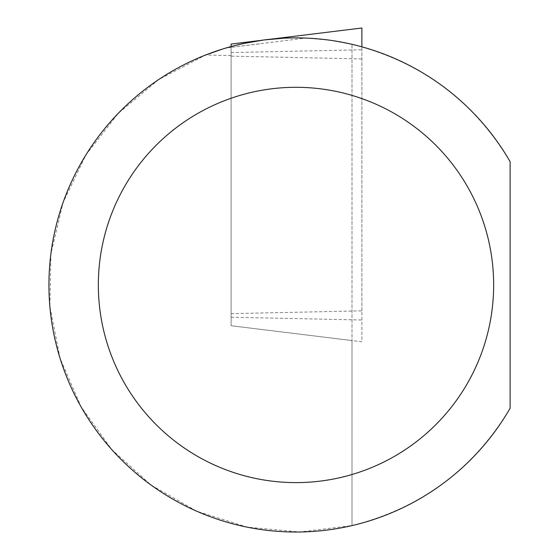 <?xml version="1.0" encoding="UTF-8"?>
<svg xmlns="http://www.w3.org/2000/svg" width="560" height="560" viewBox="0 0 560 560"><rect width="100%" height="100%" fill="white"/><g stroke="black" fill="none" stroke-linecap="round" stroke-linejoin="round"><path stroke-width="0.42" stroke-dasharray="2.8 2.1" d="M231.098 55.573L205.569 55.027L158.809 79.471L118.307 113.288L85.904 154.931L63.084 202.51L50.89 253.841L49.875 306.6L60.081 358.365L81.053 406.784L111.818 449.645L150.99 485.002L196.777 511.231L247.086 527.135L299.628 532L352.002 525.595C420.868 508.242 473.578 469.119 510.125 408.219L510.125 161.693C473.578 100.793 420.868 61.67 352.002 44.317L352.002 340.571L231.098 325.724L231.098 47.355L226.156 47.957L222.803 48.972M231.098 46.557L231.098 325.724L352.002 340.571L352.002 525.595L352.002 44.317L328.993 40.096L305.69 38.073L226.156 47.957M296.464 37.884L283.927 38.178M234.941 45.549L229.348 47.04M259.497 43.869L231.098 47.355L231.098 325.724L361.879 341.782L361.879 28L231.098 44.058L231.098 56.14L361.879 58.933M231.098 313.642L361.879 310.849L361.879 341.782L231.098 325.724L231.098 56.14M361.879 310.849L361.879 46.83M260.407 40.46L271.383 39.109M231.098 317.212L361.879 320.005M231.098 52.563L361.879 49.777"/><path stroke-width="0.84" d="M222.803 48.972L205.569 55.027M510.125 408.219A247.072 247.072 0 0 1 137.263 474.292A247.072 247.072 0 0 1 137.263 95.62A247.072 247.072 0 0 1 510.125 161.693L510.125 408.219M305.69 38.073L296.464 37.884M283.927 38.178L263.949 39.97L244.02 43.414L234.941 45.549M229.348 47.04L226.156 47.957M271.383 39.109L361.879 28L361.879 46.83M231.098 46.557L231.098 44.058L260.407 40.46M493.654 284.956A197.659 197.659 0 0 1 197.169 456.134A197.659 197.659 0 0 1 197.169 113.778A197.659 197.659 0 0 1 493.654 284.956"/></g></svg>

